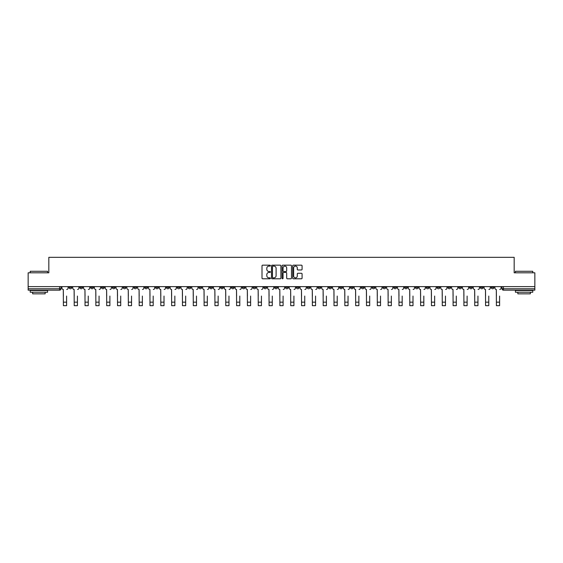 <?xml version="1.0" encoding="UTF-8"?>
<svg xmlns="http://www.w3.org/2000/svg" width="563" height="563" viewBox="0 0 563 563"><rect width="100%" height="100%" fill="white"/><g stroke="black" fill="none" stroke-linecap="round" stroke-linejoin="round"><path stroke-width="0.84" d="M270.395 265.645A0.479 0.479 0 0 0 269.923 265.166L262.682 265.166A0.683 0.683 0 0 0 262.006 265.849L262.006 278.108A0.683 0.683 0 0 0 262.682 278.791L269.923 278.791A0.479 0.479 0 0 0 270.395 278.312A0.479 0.479 0 0 0 269.923 277.833L268.987 277.833A2.182 2.182 0 0 1 266.806 275.652L266.806 274.631A2.182 2.182 0 0 1 268.987 272.45L269.923 272.45A0.479 0.479 0 0 0 270.395 271.978A0.479 0.479 0 0 0 269.923 271.5L268.987 271.5A2.182 2.182 0 0 1 266.806 269.318L266.806 268.298A2.182 2.182 0 0 1 268.987 266.116L269.923 266.116A0.479 0.479 0 0 0 270.395 265.645M426.254 286.616L426.254 287.383L429.027 287.383A1.386 1.386 0 0 1 427.641 288.77A1.386 1.386 0 0 1 426.254 287.383L426.254 286.616M361.298 286.616L361.298 287.383L364.078 287.383A1.386 1.386 0 0 1 362.692 288.77A1.386 1.386 0 0 1 361.298 287.383L361.298 286.616M350.475 286.616L350.475 287.383L353.254 287.383A1.386 1.386 0 0 1 351.861 288.77A1.386 1.386 0 0 1 350.475 287.383L350.475 286.616M285.525 286.616L285.525 287.383L288.298 287.383A1.386 1.386 0 0 1 286.912 288.77A1.386 1.386 0 0 1 285.525 287.383L285.525 286.616M274.702 286.616L274.702 287.383L277.475 287.383A1.386 1.386 0 0 1 276.088 288.77A1.386 1.386 0 0 1 274.702 287.383L274.702 286.616M263.871 286.616L263.871 287.383L266.651 287.383A1.386 1.386 0 0 1 265.264 288.77A1.386 1.386 0 0 1 263.871 287.383L263.871 286.616M242.224 286.616L242.224 287.383L244.996 287.383A1.386 1.386 0 0 1 243.61 288.77A1.386 1.386 0 0 1 242.224 287.383L242.224 286.616M220.576 287.383L220.576 286.616L220.576 287.383A1.386 1.386 0 0 0 221.963 288.77A1.386 1.386 0 0 1 220.576 287.383L223.349 287.383A1.386 1.386 0 0 1 221.963 288.77A1.386 1.386 0 0 0 223.349 287.383L223.349 286.616L223.349 287.383M209.746 287.383L209.746 286.616L209.746 287.383A1.386 1.386 0 0 0 211.139 288.77A1.386 1.386 0 0 1 209.746 287.383L212.525 287.383A1.386 1.386 0 0 1 211.139 288.77M198.922 287.383L198.922 286.616L198.922 287.383A1.386 1.386 0 0 0 200.308 288.77A1.386 1.386 0 0 1 198.922 287.383L201.702 287.383A1.386 1.386 0 0 1 200.308 288.77A1.386 1.386 0 0 0 201.702 287.383L201.702 286.616L201.702 287.383M188.098 286.616L188.098 287.383L190.871 287.383A1.386 1.386 0 0 1 189.485 288.77A1.386 1.386 0 0 1 188.098 287.383L188.098 286.616M177.275 286.616L177.275 287.383L180.047 287.383A1.386 1.386 0 0 1 178.661 288.77A1.386 1.386 0 0 1 177.275 287.383L177.275 286.616M166.451 286.616L166.451 287.383L169.224 287.383A1.386 1.386 0 0 1 167.837 288.77A1.386 1.386 0 0 1 166.451 287.383L166.451 286.616M155.62 287.383L155.62 286.616L155.62 287.383A1.386 1.386 0 0 0 157.014 288.77A1.386 1.386 0 0 1 155.62 287.383L158.4 287.383A1.386 1.386 0 0 1 157.014 288.77M133.973 287.383L133.973 286.616L133.973 287.383A1.386 1.386 0 0 0 135.359 288.77A1.386 1.386 0 0 1 133.973 287.383L136.746 287.383A1.386 1.386 0 0 1 135.359 288.77A1.386 1.386 0 0 0 136.746 287.383L136.746 286.616L136.746 287.383M123.149 287.383L123.149 286.616L123.149 287.383A1.386 1.386 0 0 0 124.536 288.77A1.386 1.386 0 0 1 123.149 287.383L125.922 287.383A1.386 1.386 0 0 1 124.536 288.77A1.386 1.386 0 0 0 125.922 287.383L125.922 286.616L125.922 287.383M112.326 287.383L112.326 286.616L112.326 287.383A1.386 1.386 0 0 0 113.712 288.77A1.386 1.386 0 0 1 112.326 287.383L115.098 287.383A1.386 1.386 0 0 1 113.712 288.77A1.386 1.386 0 0 0 115.098 287.383L115.098 286.616L115.098 287.383M101.495 287.383L101.495 286.616L101.495 287.383A1.386 1.386 0 0 0 102.888 288.77A1.386 1.386 0 0 1 101.495 287.383L104.275 287.383A1.386 1.386 0 0 1 102.888 288.77M90.671 287.383L90.671 286.616L90.671 287.383A1.386 1.386 0 0 0 92.058 288.77A1.386 1.386 0 0 1 90.671 287.383L93.451 287.383A1.386 1.386 0 0 1 92.058 288.77A1.386 1.386 0 0 0 93.451 287.383L93.451 286.616L93.451 287.383M79.847 287.383L79.847 286.616L79.847 287.383A1.386 1.386 0 0 0 81.234 288.77A1.386 1.386 0 0 1 79.847 287.383L82.62 287.383A1.386 1.386 0 0 1 81.234 288.77A1.386 1.386 0 0 0 82.62 287.383L82.62 286.616L82.62 287.383M301.409 269.966A0.683 0.683 0 0 0 302.085 269.283L302.085 265.849A0.683 0.683 0 0 0 301.409 265.166L293.365 265.166A0.683 0.683 0 0 0 292.69 265.849L292.69 278.108A0.683 0.683 0 0 0 293.365 278.791L301.409 278.791A0.683 0.683 0 0 0 302.085 278.108L302.085 273.949A0.683 0.683 0 0 0 301.409 273.273L297.968 273.273A0.683 0.683 0 0 0 297.285 273.949L297.285 276.011A1.823 1.823 0 0 1 295.462 277.833A1.823 1.823 0 0 1 293.64 276.011L293.64 267.939A1.823 1.823 0 0 1 295.462 266.116A1.823 1.823 0 0 1 297.285 267.939L297.285 269.283A0.683 0.683 0 0 0 297.968 269.966L301.409 269.966M28.15 286.616L28.15 272.809L48.826 272.809L48.826 257.333L514.174 257.333L514.174 272.809L534.85 272.809L534.85 286.616L28.15 286.616L28.15 288.77L60.973 288.77L60.973 286.616L60.973 288.77A1.386 1.386 0 0 1 59.587 290.156L28.15 290.156L28.15 288.77M280.902 265.849A0.683 0.683 0 0 0 280.226 265.166L272.182 265.166A0.683 0.683 0 0 0 271.507 265.849L271.507 278.108A0.683 0.683 0 0 0 272.182 278.791L280.226 278.791A0.683 0.683 0 0 0 280.902 278.108L280.902 265.849M282.774 265.166L290.818 265.166A0.683 0.683 0 0 1 291.493 265.849L291.493 278.108A0.683 0.683 0 0 1 290.818 278.791L287.376 278.791A0.683 0.683 0 0 1 286.694 278.108L286.694 273.132A0.683 0.683 0 0 0 286.011 272.45L283.731 272.45A0.683 0.683 0 0 0 283.048 273.132L283.048 278.312A0.479 0.479 0 0 1 282.57 278.791A0.479 0.479 0 0 1 282.098 278.312L282.098 265.849A0.683 0.683 0 0 1 282.774 265.166M502.027 286.616L502.027 288.77L534.85 288.77L534.85 290.156L503.413 290.156A1.386 1.386 0 0 1 502.027 288.77A1.386 1.386 0 0 0 503.413 290.156L503.413 286.616M534.85 286.616L534.85 288.77M493.976 286.616L493.976 287.383A1.386 1.386 0 0 1 492.59 288.77A1.386 1.386 0 0 1 491.203 287.383L493.976 287.383M491.203 286.616L491.203 287.383M483.153 287.383L483.153 286.616L483.153 287.383A1.386 1.386 0 0 1 481.766 288.77A1.386 1.386 0 0 1 480.38 287.383L483.153 287.383A1.386 1.386 0 0 1 481.766 288.77M480.38 286.616L480.38 287.383M472.329 286.616L472.329 287.383A1.386 1.386 0 0 1 470.942 288.77A1.386 1.386 0 0 1 469.549 287.383A1.386 1.386 0 0 0 470.942 288.77M469.549 286.616L469.549 287.383L472.329 287.383M461.505 286.616L461.505 287.383A1.386 1.386 0 0 1 460.112 288.77A1.386 1.386 0 0 1 458.725 287.383L461.505 287.383A1.386 1.386 0 0 1 460.112 288.77M458.725 286.616L458.725 287.383M450.674 286.616L450.674 287.383A1.386 1.386 0 0 1 449.288 288.77A1.386 1.386 0 0 1 447.902 287.383A1.386 1.386 0 0 0 449.288 288.77M447.902 286.616L447.902 287.383L450.674 287.383M439.851 286.616L439.851 287.383A1.386 1.386 0 0 1 438.464 288.77A1.386 1.386 0 0 1 437.078 287.383L439.851 287.383M437.078 286.616L437.078 287.383M429.027 286.616L429.027 287.383A1.386 1.386 0 0 1 427.641 288.77M418.203 286.616L418.203 287.383A1.386 1.386 0 0 1 416.817 288.77A1.386 1.386 0 0 1 415.424 287.383L418.203 287.383M415.424 286.616L415.424 287.383M407.38 286.616L407.38 287.383A1.386 1.386 0 0 1 405.986 288.77A1.386 1.386 0 0 1 404.6 287.383L407.38 287.383M404.6 286.616L404.6 287.383M396.549 286.616L396.549 287.383A1.386 1.386 0 0 1 395.163 288.77A1.386 1.386 0 0 1 393.776 287.383A1.386 1.386 0 0 0 395.163 288.77M393.776 286.616L393.776 287.383L396.549 287.383M385.725 286.616L385.725 287.383A1.386 1.386 0 0 1 384.339 288.77A1.386 1.386 0 0 1 382.953 287.383L385.725 287.383M382.953 286.616L382.953 287.383M374.902 286.616L374.902 287.383A1.386 1.386 0 0 1 373.515 288.77A1.386 1.386 0 0 1 372.129 287.383L374.902 287.383M372.129 286.616L372.129 287.383M364.078 286.616L364.078 287.383M353.254 286.616L353.254 287.383L353.254 286.616M342.424 286.616L342.424 287.383A1.386 1.386 0 0 1 341.037 288.77A1.386 1.386 0 0 1 339.651 287.383L342.424 287.383M339.651 286.616L339.651 287.383M331.6 286.616L331.6 287.383A1.386 1.386 0 0 1 330.214 288.77A1.386 1.386 0 0 1 328.827 287.383L331.6 287.383M328.827 286.616L328.827 287.383M320.776 286.616L320.776 287.383A1.386 1.386 0 0 1 319.39 288.77A1.386 1.386 0 0 1 318.004 287.383L320.776 287.383M318.004 286.616L318.004 287.383M309.953 286.616L309.953 287.383A1.386 1.386 0 0 1 308.566 288.77A1.386 1.386 0 0 1 307.173 287.383L309.953 287.383M307.173 286.616L307.173 287.383M299.129 286.616L299.129 287.383A1.386 1.386 0 0 1 297.736 288.77A1.386 1.386 0 0 1 296.349 287.383L299.129 287.383M296.349 286.616L296.349 287.383M288.298 286.616L288.298 287.383A1.386 1.386 0 0 1 286.912 288.77M277.475 286.616L277.475 287.383M266.651 287.383L266.651 286.616L266.651 287.383A1.386 1.386 0 0 1 265.264 288.77M255.827 286.616L255.827 287.383A1.386 1.386 0 0 1 254.434 288.77A1.386 1.386 0 0 1 253.047 287.383A1.386 1.386 0 0 0 254.434 288.77A1.386 1.386 0 0 0 255.827 287.383L253.047 287.383L253.047 286.616M244.996 287.383L244.996 286.616L244.996 287.383A1.386 1.386 0 0 1 243.61 288.77M234.173 286.616L234.173 287.383A1.386 1.386 0 0 1 232.786 288.77A1.386 1.386 0 0 1 231.4 287.383A1.386 1.386 0 0 0 232.786 288.77M231.4 286.616L231.4 287.383L234.173 287.383M212.525 286.616L212.525 287.383L212.525 286.616M190.871 287.383L190.871 286.616L190.871 287.383A1.386 1.386 0 0 1 189.485 288.77M180.047 287.383L180.047 286.616L180.047 287.383A1.386 1.386 0 0 1 178.661 288.77M169.224 287.383L169.224 286.616L169.224 287.383A1.386 1.386 0 0 1 167.837 288.77M158.4 286.616L158.4 287.383L158.4 286.616M147.576 287.383L147.576 286.616L147.576 287.383A1.386 1.386 0 0 1 146.183 288.77A1.386 1.386 0 0 1 144.797 287.383L147.576 287.383A1.386 1.386 0 0 1 146.183 288.77M144.797 286.616L144.797 287.383M104.275 286.616L104.275 287.383L104.275 286.616M71.797 286.616L71.797 287.383A1.386 1.386 0 0 1 70.41 288.77A1.386 1.386 0 0 1 69.024 287.383A1.386 1.386 0 0 0 70.41 288.77A1.386 1.386 0 0 0 71.797 287.383L71.797 286.616M69.024 286.616L69.024 287.383L71.797 287.383M59.587 286.616L59.587 290.156A1.386 1.386 0 0 0 60.973 288.77M272.935 266.116A0.479 0.479 0 0 0 272.457 266.595L272.457 277.355A0.479 0.479 0 0 0 272.935 277.833L273.921 277.833A2.182 2.182 0 0 0 276.102 275.652L276.102 268.298A2.182 2.182 0 0 0 273.921 266.116L272.935 266.116M286.694 267.974A1.823 1.823 0 0 0 284.871 266.151A1.823 1.823 0 0 0 283.048 267.974L283.048 270.817A0.683 0.683 0 0 0 283.731 271.5L286.011 271.5A0.683 0.683 0 0 0 286.694 270.817L286.694 267.974M61.909 288.073L61.909 286.616L61.909 288.073A1.386 1.386 0 0 0 63.295 289.459L63.401 296.054M63.295 289.459L63.401 305.667L66.596 305.667L66.596 296.054M68.088 288.073L68.088 286.616L68.088 288.073A1.386 1.386 0 0 1 66.694 289.459M72.733 288.073L72.733 286.616L72.733 288.073A1.386 1.386 0 0 0 74.119 289.459L74.225 296.054M74.119 289.459L74.225 305.667L77.42 305.667L77.42 296.054M78.911 288.073L78.911 286.616L78.911 288.073A1.386 1.386 0 0 1 77.525 289.459M83.556 288.073L83.556 286.616L83.556 288.073A1.386 1.386 0 0 0 84.95 289.459L85.048 296.054M84.95 289.459L85.048 305.667L88.243 305.667L88.243 296.054M89.735 288.073L89.735 286.616L89.735 288.073A1.386 1.386 0 0 1 88.349 289.459M30.233 271.282L47.581 271.282L30.233 271.282L30.233 272.809M47.581 292.239L30.233 292.239L30.233 290.501L47.581 290.501L47.581 292.239M45.153 292.239L45.153 293.837L32.661 293.837L32.661 292.239M515.419 271.282L532.767 271.282L515.419 271.282L515.419 272.809M532.767 292.239L515.419 292.239L515.419 290.501L532.767 290.501L532.767 292.239M530.339 292.239L530.339 293.837L517.847 293.837L517.847 292.239M94.387 288.073L94.387 286.616L94.387 288.073A1.386 1.386 0 0 0 95.773 289.459L95.879 296.054M95.773 289.459L95.879 305.667L99.067 305.667L99.067 296.054M100.559 288.073L100.559 286.616L100.559 288.073A1.386 1.386 0 0 1 99.172 289.459M105.211 288.073L105.211 286.616L105.211 288.073A1.386 1.386 0 0 0 106.597 289.459L106.703 296.054M106.597 289.459L106.703 305.667L109.891 305.667L109.891 296.054M111.383 288.073L111.383 286.616L111.383 288.073A1.386 1.386 0 0 1 109.996 289.459M116.034 288.073L116.034 286.616L116.034 288.073A1.386 1.386 0 0 0 117.421 289.459L117.526 296.054M117.421 289.459L117.526 305.667L120.721 305.667L120.721 296.054M122.213 288.073L122.213 286.616L122.213 288.073A1.386 1.386 0 0 1 120.82 289.459M126.858 288.073L126.858 286.616L126.858 288.073A1.386 1.386 0 0 0 128.251 289.459L128.35 296.054M128.251 289.459L128.35 305.667L131.545 305.667L131.545 296.054M133.037 288.073L133.037 286.616L133.037 288.073A1.386 1.386 0 0 1 131.651 289.459M137.689 288.073L137.689 286.616L137.689 288.073A1.386 1.386 0 0 0 139.075 289.459L139.174 296.054M139.075 289.459L139.174 305.667L142.369 305.667L142.369 296.054M143.861 288.073L143.861 286.616L143.861 288.073A1.386 1.386 0 0 1 142.474 289.459M148.512 288.073L148.512 286.616L148.512 288.073A1.386 1.386 0 0 0 149.899 289.459L150.004 296.054M149.899 289.459L150.004 305.667L153.192 305.667L153.192 296.054M154.684 288.073L154.684 286.616L154.684 288.073A1.386 1.386 0 0 1 153.298 289.459M159.336 288.073L159.336 286.616L159.336 288.073A1.386 1.386 0 0 0 160.722 289.459L160.828 296.054M160.722 289.459L160.828 305.667L164.016 305.667L164.016 296.054M165.508 288.073L165.508 286.616L165.508 288.073A1.386 1.386 0 0 1 164.122 289.459M170.16 288.073L170.16 286.616L170.16 288.073A1.386 1.386 0 0 0 171.546 289.459L171.652 296.054M171.546 289.459L171.652 305.667L174.847 305.667L174.847 296.054M176.339 288.073L176.339 286.616L176.339 288.073A1.386 1.386 0 0 1 174.945 289.459M180.983 288.073L180.983 286.616L180.983 288.073A1.386 1.386 0 0 0 182.377 289.459L182.475 296.054M182.377 289.459L182.475 305.667L185.67 305.667L185.67 296.054M187.162 288.073L187.162 286.616L187.162 288.073A1.386 1.386 0 0 1 185.776 289.459M191.814 288.073L191.814 286.616L191.814 288.073A1.386 1.386 0 0 0 193.2 289.459L193.306 296.054M193.2 289.459L193.306 305.667L196.494 305.667L196.494 296.054M197.986 288.073L197.986 286.616L197.986 288.073A1.386 1.386 0 0 1 196.6 289.459M202.638 288.073L202.638 286.616L202.638 288.073A1.386 1.386 0 0 0 204.024 289.459L204.13 296.054M204.024 289.459L204.13 305.667L207.318 305.667L207.318 296.054M208.81 288.073L208.81 286.616L208.81 288.073A1.386 1.386 0 0 1 207.423 289.459M213.461 288.073L213.461 286.616L213.461 288.073A1.386 1.386 0 0 0 214.848 289.459L214.953 296.054M214.848 289.459L214.953 305.667L218.148 305.667L218.148 296.054M219.64 288.073L219.64 286.616L219.64 288.073A1.386 1.386 0 0 1 218.247 289.459M224.285 288.073L224.285 286.616L224.285 288.073A1.386 1.386 0 0 0 225.672 289.459L225.777 296.054M225.672 289.459L225.777 305.667L228.972 305.667L228.972 296.054M230.464 288.073L230.464 286.616L230.464 288.073A1.386 1.386 0 0 1 229.078 289.459M235.109 288.073L235.109 286.616L235.109 288.073A1.386 1.386 0 0 0 236.502 289.459L236.601 296.054M236.502 289.459L236.601 305.667L239.796 305.667L239.796 296.054M241.288 288.073L241.288 286.616L241.288 288.073A1.386 1.386 0 0 1 239.901 289.459M245.94 288.073L245.94 286.616L245.94 288.073A1.386 1.386 0 0 0 247.326 289.459L247.431 296.054M247.326 289.459L247.431 305.667L250.619 305.667L250.619 296.054M252.111 288.073L252.111 286.616L252.111 288.073A1.386 1.386 0 0 1 250.725 289.459M256.763 288.073L256.763 286.616L256.763 288.073A1.386 1.386 0 0 0 258.15 289.459L258.255 296.054M258.15 289.459L258.255 305.667L261.443 305.667L261.443 296.054M262.935 288.073L262.935 286.616L262.935 288.073A1.386 1.386 0 0 1 261.549 289.459M267.587 288.073L267.587 286.616L267.587 288.073A1.386 1.386 0 0 0 268.973 289.459L269.079 296.054M268.973 289.459L269.079 305.667L272.274 305.667L272.274 296.054M273.766 288.073L273.766 286.616L273.766 288.073A1.386 1.386 0 0 1 272.372 289.459M278.411 288.073L278.411 286.616L278.411 288.073A1.386 1.386 0 0 0 279.797 289.459L279.902 296.054M279.797 289.459L279.902 305.667L283.098 305.667L283.098 296.054M284.589 288.073L284.589 286.616L284.589 288.073A1.386 1.386 0 0 1 283.203 289.459M289.234 288.073L289.234 286.616L289.234 288.073A1.386 1.386 0 0 0 290.628 289.459L290.726 296.054M290.628 289.459L290.726 305.667L293.921 305.667L293.921 296.054M295.413 288.073L295.413 286.616L295.413 288.073A1.386 1.386 0 0 1 294.027 289.459M300.065 288.073L300.065 286.616L300.065 288.073A1.386 1.386 0 0 0 301.451 289.459L301.557 296.054M301.451 289.459L301.557 305.667L304.745 305.667L304.745 296.054M306.237 288.073L306.237 286.616L306.237 288.073A1.386 1.386 0 0 1 304.85 289.459M310.889 288.073L310.889 286.616L310.889 288.073A1.386 1.386 0 0 0 312.275 289.459L312.381 296.054M312.275 289.459L312.381 305.667L315.569 305.667L315.569 296.054M317.06 288.073L317.06 286.616L317.06 288.073A1.386 1.386 0 0 1 315.674 289.459M321.712 288.073L321.712 286.616L321.712 288.073A1.386 1.386 0 0 0 323.099 289.459L323.204 296.054M323.099 289.459L323.204 305.667L326.399 305.667L326.399 296.054M327.891 288.073L327.891 286.616L327.891 288.073A1.386 1.386 0 0 1 326.498 289.459M332.536 288.073L332.536 286.616L332.536 288.073A1.386 1.386 0 0 0 333.922 289.459L334.028 296.054M333.922 289.459L334.028 305.667L337.223 305.667L337.223 296.054M338.715 288.073L338.715 286.616L338.715 288.073A1.386 1.386 0 0 1 337.328 289.459M343.36 288.073L343.36 286.616L343.36 288.073A1.386 1.386 0 0 0 344.753 289.459L344.852 296.054M344.753 289.459L344.852 305.667L348.047 305.667L348.047 296.054M349.539 288.073L349.539 286.616L349.539 288.073A1.386 1.386 0 0 1 348.152 289.459M354.19 288.073L354.19 286.616L354.19 288.073A1.386 1.386 0 0 0 355.577 289.459L355.682 296.054M355.577 289.459L355.682 305.667L358.87 305.667L358.87 296.054M360.362 288.073L360.362 286.616L360.362 288.073A1.386 1.386 0 0 1 358.976 289.459M365.014 288.073L365.014 286.616L365.014 288.073A1.386 1.386 0 0 0 366.4 289.459L366.506 296.054M366.4 289.459L366.506 305.667L369.694 305.667L369.694 296.054M371.186 288.073L371.186 286.616L371.186 288.073A1.386 1.386 0 0 1 369.8 289.459M375.838 288.073L375.838 286.616L375.838 288.073A1.386 1.386 0 0 0 377.224 289.459L377.33 296.054M377.224 289.459L377.33 305.667L380.525 305.667L380.525 296.054M382.017 288.073L382.017 286.616L382.017 288.073A1.386 1.386 0 0 1 380.623 289.459M386.661 288.073L386.661 286.616L386.661 288.073A1.386 1.386 0 0 0 388.055 289.459L388.153 296.054M388.055 289.459L388.153 305.667L391.348 305.667L391.348 296.054M392.84 288.073L392.84 286.616L392.84 288.073A1.386 1.386 0 0 1 391.454 289.459M397.492 288.073L397.492 286.616L397.492 288.073A1.386 1.386 0 0 0 398.878 289.459L398.984 296.054M398.878 289.459L398.984 305.667L402.172 305.667L402.172 296.054M403.664 288.073L403.664 286.616L403.664 288.073A1.386 1.386 0 0 1 402.278 289.459M408.316 288.073L408.316 286.616L408.316 288.073A1.386 1.386 0 0 0 409.702 289.459L409.808 296.054M409.702 289.459L409.808 305.667L412.996 305.667L412.996 296.054M414.488 288.073L414.488 286.616L414.488 288.073A1.386 1.386 0 0 1 413.101 289.459M419.139 288.073L419.139 286.616L419.139 288.073A1.386 1.386 0 0 0 420.526 289.459L420.631 296.054M420.526 289.459L420.631 305.667L423.826 305.667L423.826 296.054M425.311 288.073L425.311 286.616L425.311 288.073A1.386 1.386 0 0 1 423.925 289.459M429.963 288.073L429.963 286.616L429.963 288.073A1.386 1.386 0 0 0 431.349 289.459L431.455 296.054M431.349 289.459L431.455 305.667L434.65 305.667L434.65 296.054M436.142 288.073L436.142 286.616L436.142 288.073A1.386 1.386 0 0 1 434.749 289.459M440.787 288.073L440.787 286.616L440.787 288.073A1.386 1.386 0 0 0 442.18 289.459L442.279 296.054M442.18 289.459L442.279 305.667L445.474 305.667L445.474 296.054M446.966 288.073L446.966 286.616L446.966 288.073A1.386 1.386 0 0 1 445.579 289.459M451.617 288.073L451.617 286.616L451.617 288.073A1.386 1.386 0 0 0 453.004 289.459L453.109 296.054M453.004 289.459L453.109 305.667L456.297 305.667L456.297 296.054M457.789 288.073L457.789 286.616L457.789 288.073A1.386 1.386 0 0 1 456.403 289.459M462.441 288.073L462.441 286.616L462.441 288.073A1.386 1.386 0 0 0 463.828 289.459L463.933 296.054M463.828 289.459L463.933 305.667L467.121 305.667L467.121 296.054M468.613 288.073L468.613 286.616L468.613 288.073A1.386 1.386 0 0 1 467.227 289.459M473.265 288.073L473.265 286.616L473.265 288.073A1.386 1.386 0 0 0 474.651 289.459L474.757 296.054M474.651 289.459L474.757 305.667L477.952 305.667L477.952 296.054M479.444 288.073L479.444 286.616L479.444 288.073A1.386 1.386 0 0 1 478.05 289.459M484.089 288.073L484.089 286.616L484.089 288.073A1.386 1.386 0 0 0 485.475 289.459L485.58 296.054M485.475 289.459L485.58 305.667L488.775 305.667L488.775 296.054M490.267 288.073L490.267 286.616L490.267 288.073A1.386 1.386 0 0 1 488.881 289.459M494.912 288.073L494.912 286.616L494.912 288.073A1.386 1.386 0 0 0 496.306 289.459L496.404 296.054M496.306 289.459L496.404 305.667L499.599 305.667L499.599 296.054M501.091 288.073L501.091 286.616L501.091 288.073A1.386 1.386 0 0 1 499.705 289.459M66.596 302.162L63.401 302.162M77.42 302.162L74.225 302.162M88.243 302.162L85.048 302.162M99.067 302.162L95.879 302.162M109.891 302.162L106.703 302.162M120.721 302.162L117.526 302.162M131.545 302.162L128.35 302.162M142.369 302.162L139.174 302.162M153.192 302.162L150.004 302.162M164.016 302.162L160.828 302.162M174.847 302.162L171.652 302.162M185.67 302.162L182.475 302.162M196.494 302.162L193.306 302.162M207.318 302.162L204.13 302.162M218.148 302.162L214.953 302.162M228.972 302.162L225.777 302.162M239.796 302.162L236.601 302.162M250.619 302.162L247.431 302.162M261.443 302.162L258.255 302.162M272.274 302.162L269.079 302.162M283.098 302.162L279.902 302.162M293.921 302.162L290.726 302.162M304.745 302.162L301.557 302.162M315.569 302.162L312.381 302.162M326.399 302.162L323.204 302.162M337.223 302.162L334.028 302.162M348.047 302.162L344.852 302.162M358.87 302.162L355.682 302.162M369.694 302.162L366.506 302.162M380.525 302.162L377.33 302.162M391.348 302.162L388.153 302.162M402.172 302.162L398.984 302.162M412.996 302.162L409.808 302.162M423.826 302.162L420.631 302.162M434.65 302.162L431.455 302.162M445.474 302.162L442.279 302.162M456.297 302.162L453.109 302.162M467.121 302.162L463.933 302.162M477.952 302.162L474.757 302.162M488.775 302.162L485.58 302.162M499.599 302.162L496.404 302.162M47.581 272.809L47.581 271.282M532.767 272.809L532.767 271.282"/></g></svg>
